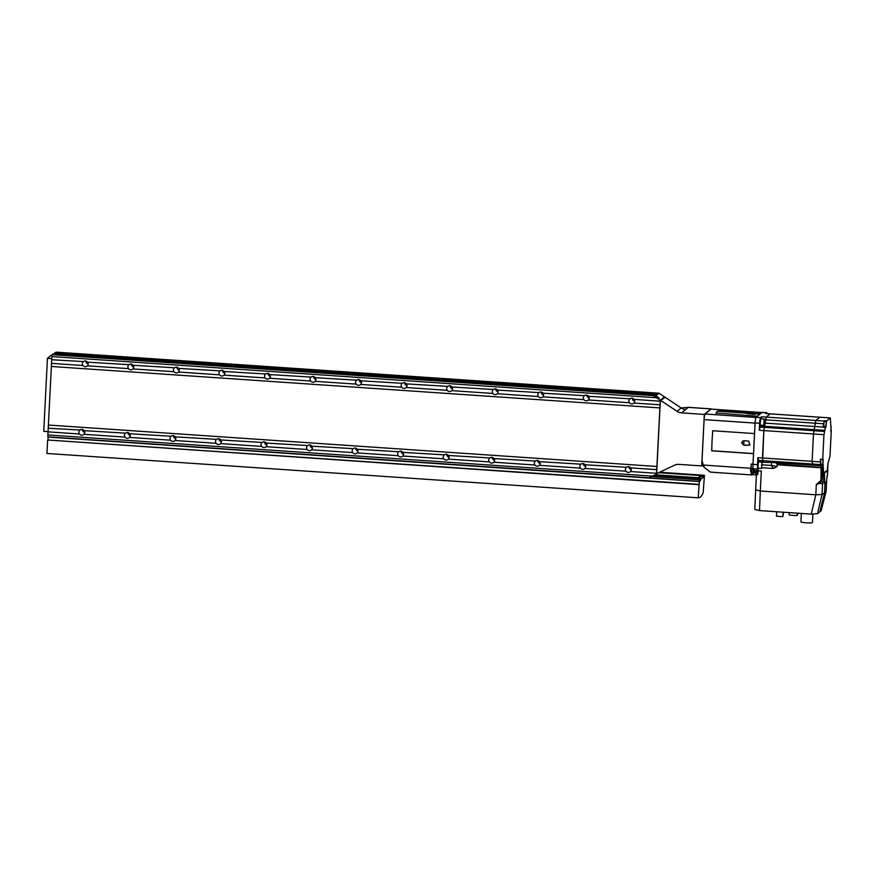 <?xml version="1.0" encoding="UTF-8"?>
<svg xmlns="http://www.w3.org/2000/svg" width="875" height="875" viewBox="0 0 875 875"><rect width="100%" height="100%" fill="white"/><g stroke="black" fill="none" stroke-linecap="round" stroke-linejoin="round"><path stroke-width="1.31" d="M702.483 465.314L701.728 465.927L678.956 464.373A9.22 9.056 50.5 0 0 674.341 465.292L656.644 473.67L660.341 400.63L665.164 397.294L681.177 407.969A9.22 9.056 -129.5 0 0 685.672 409.5L688.264 407.367L711.036 408.92A5.064 0.689 -86.1 0 1 711.134 408.887A5.064 0.689 -86.1 0 1 711.309 409.106M55.114 352.953L56.087 352.155L659.039 393.214L665.164 397.294M660.341 400.63L664.453 397.25M701.728 465.927L704.331 414.433L681.559 412.88A9.22 9.056 50.5 0 1 677.075 411.348L661.052 400.673M704.331 414.433L711.036 408.92M681.155 407.958L688.133 407.312L711.134 408.887M51.909 355.534L50.892 355.458L47.447 358.291L51.734 358.586M47.447 358.291L43.75 431.331L48.027 431.627M652.531 476.131L47.895 434.952L47.797 436.844L649.163 477.794L656.523 474.162L656.556 473.298L630.503 471.527C628.939 472.817 627.419 472.719 625.953 471.209A2.953 2.898 50.5 0 1 626.139 467.567C627.747 466.233 629.267 466.342 630.689 467.873A2.953 2.898 50.5 0 1 630.503 471.527L630.197 471.822M631.247 469.602A2.953 2.898 50.5 0 1 628.83 466.659M47.895 434.952L51.363 366.483L659.903 407.925L660.023 404.819L633.97 403.047C632.406 404.348 630.886 404.239 629.42 402.741A2.953 2.898 50.5 0 1 629.606 399.087C631.214 397.764 632.734 397.863 634.156 399.394A2.953 2.898 50.5 0 1 633.97 403.047L633.675 403.342M634.714 401.122A2.953 2.898 50.5 0 1 632.297 398.18M625.953 471.209L584.959 468.42C583.395 469.722 581.875 469.613 580.409 468.114A2.953 2.898 50.5 0 1 580.595 464.461C582.203 463.137 583.723 463.236 585.145 464.767A2.953 2.898 50.5 0 1 584.959 468.42L584.653 468.716M585.703 466.495A2.953 2.898 50.5 0 1 583.286 463.553M629.42 402.741L588.427 399.952C586.862 401.242 585.342 401.144 583.877 399.634A2.953 2.898 50.5 0 1 584.062 395.981C585.67 394.658 587.191 394.767 588.612 396.298A2.953 2.898 50.5 0 1 588.427 399.952L588.131 400.236M589.17 398.027A2.953 2.898 50.5 0 1 586.753 395.073M580.409 468.114L539.416 465.325C537.852 466.616 536.331 466.517 534.866 465.008A2.953 2.898 50.5 0 1 535.052 461.355C536.659 460.031 538.18 460.141 539.602 461.672A2.953 2.898 50.5 0 1 539.416 465.325L539.109 465.609M540.159 463.4A2.953 2.898 50.5 0 1 537.742 460.447M583.877 399.634L542.883 396.845C541.319 398.147 539.798 398.038 538.333 396.539A2.953 2.898 50.5 0 1 538.519 392.886C540.127 391.562 541.647 391.661 543.069 393.192A2.953 2.898 50.5 0 1 542.883 396.845L542.587 397.141M543.627 394.92A2.953 2.898 50.5 0 1 541.209 391.978M534.866 465.008L493.872 462.219C492.308 463.52 490.788 463.411 489.322 461.912A2.953 2.898 50.5 0 1 489.508 458.259C491.116 456.925 492.636 457.034 494.058 458.566A2.953 2.898 50.5 0 1 493.872 462.219L493.566 462.514M494.616 460.294A2.953 2.898 50.5 0 1 492.198 457.352M538.333 396.539L497.35 393.75C495.775 395.041 494.255 394.942 492.789 393.433A2.953 2.898 50.5 0 1 492.975 389.78C494.583 388.456 496.103 388.555 497.525 390.097A2.953 2.898 50.5 0 1 497.35 393.75L497.044 394.034M498.083 391.825A2.953 2.898 50.5 0 1 495.666 388.872M489.322 461.912L448.328 459.123C446.764 460.414 445.244 460.316 443.778 458.806A2.953 2.898 50.5 0 1 443.964 455.153C445.572 453.83 447.092 453.928 448.514 455.47A2.953 2.898 50.5 0 1 448.328 459.123L448.033 459.408M449.072 457.198A2.953 2.898 50.5 0 1 446.655 454.245M492.789 393.433L451.806 390.644C450.231 391.945 448.711 391.836 447.256 390.337A2.953 2.898 50.5 0 1 447.431 386.684C449.039 385.35 450.559 385.459 451.992 386.991A2.953 2.898 50.5 0 1 451.806 390.644L451.5 390.939M452.539 388.719A2.953 2.898 50.5 0 1 450.122 385.777M443.778 458.806L402.784 456.017C401.22 457.319 399.7 457.209 398.234 455.711A2.953 2.898 50.5 0 1 398.42 452.058C400.028 450.723 401.548 450.833 402.97 452.364A2.953 2.898 50.5 0 1 402.784 456.017L402.489 456.312M403.528 454.092A2.953 2.898 50.5 0 1 401.111 451.15M447.256 390.337L406.262 387.537C404.688 388.839 403.167 388.741 401.712 387.231A2.953 2.898 50.5 0 1 401.887 383.578C403.495 382.255 405.016 382.353 406.448 383.884A2.953 2.898 50.5 0 1 406.262 387.537L405.956 387.833M406.995 385.613A2.953 2.898 50.5 0 1 404.578 382.67M398.234 455.711L357.252 452.911C355.677 454.212 354.156 454.114 352.691 452.605A2.953 2.898 50.5 0 1 352.877 448.952C354.484 447.628 356.005 447.727 357.427 449.258A2.953 2.898 50.5 0 1 357.252 452.911L356.945 453.206M357.984 450.986A2.953 2.898 50.5 0 1 355.567 448.044M401.712 387.231L360.719 384.442C359.144 385.733 357.623 385.634 356.169 384.125A2.953 2.898 50.5 0 1 356.355 380.483C357.952 379.148 359.472 379.258 360.905 380.789A2.953 2.898 50.5 0 1 360.719 384.442L360.412 384.738M361.452 382.517A2.953 2.898 50.5 0 1 359.034 379.575M352.691 452.605L311.708 449.816C310.133 451.106 308.613 451.008 307.158 449.498A2.953 2.898 50.5 0 1 307.333 445.856C308.941 444.522 310.461 444.631 311.883 446.163A2.953 2.898 50.5 0 1 311.708 449.816L311.402 450.111M312.441 447.891A2.953 2.898 50.5 0 1 310.023 444.948M356.169 384.125L315.175 381.336C313.6 382.637 312.08 382.528 310.625 381.03A2.953 2.898 50.5 0 1 310.811 377.377C312.408 376.053 313.928 376.152 315.361 377.683A2.953 2.898 50.5 0 1 315.175 381.336L314.869 381.631M315.908 379.411A2.953 2.898 50.5 0 1 313.491 376.469M307.158 449.498L266.164 446.709C264.589 448.011 263.069 447.902 261.614 446.403A2.953 2.898 50.5 0 1 261.789 442.75C263.397 441.427 264.917 441.525 266.35 443.056A2.953 2.898 50.5 0 1 266.164 446.709L265.858 447.005M266.897 444.784A2.953 2.898 50.5 0 1 264.48 441.842M310.625 381.03L269.631 378.241C268.056 379.531 266.536 379.433 265.081 377.923A2.953 2.898 50.5 0 1 265.267 374.27C266.875 372.947 268.384 373.045 269.817 374.588A2.953 2.898 50.5 0 1 269.631 378.241L269.325 378.525M270.364 376.316A2.953 2.898 50.5 0 1 267.947 373.363M261.614 446.403L220.62 443.614C219.045 444.905 217.525 444.806 216.07 443.297A2.953 2.898 50.5 0 1 216.256 439.644C217.853 438.32 219.373 438.419 220.806 439.961A2.953 2.898 50.5 0 1 220.62 443.614L220.314 443.898M221.353 441.689A2.953 2.898 50.5 0 1 218.936 438.736M265.081 377.923L224.088 375.134C222.512 376.436 221.003 376.327 219.537 374.828A2.953 2.898 50.5 0 1 219.723 371.175C221.331 369.841 222.841 369.95 224.273 371.481A2.953 2.898 50.5 0 1 224.088 375.134L223.781 375.43M224.82 373.209A2.953 2.898 50.5 0 1 222.414 370.267M216.07 443.297L175.077 440.508C173.502 441.809 171.981 441.7 170.527 440.202A2.953 2.898 50.5 0 1 170.713 436.548C172.309 435.214 173.83 435.323 175.263 436.855A2.953 2.898 50.5 0 1 175.077 440.508L174.77 440.803M175.809 438.583A2.953 2.898 50.5 0 1 173.392 435.641M219.537 374.828L178.544 372.028C176.969 373.33 175.459 373.231 173.994 371.722A2.953 2.898 50.5 0 1 174.18 368.069C175.787 366.745 177.297 366.844 178.73 368.386A2.953 2.898 50.5 0 1 178.544 372.028L178.238 372.323M179.277 370.114A2.953 2.898 50.5 0 1 176.87 367.161M170.527 440.202L129.533 437.402C127.958 438.703 126.438 438.605 124.983 437.095A2.953 2.898 50.5 0 1 125.169 433.442C126.766 432.119 128.286 432.217 129.719 433.759A2.953 2.898 50.5 0 1 129.533 437.402L129.227 437.697M130.266 435.488A2.953 2.898 50.5 0 1 127.848 432.534M173.994 371.722L133 368.933C131.425 370.234 129.916 370.125 128.45 368.627A2.953 2.898 50.5 0 1 128.636 364.973C130.244 363.639 131.753 363.748 133.186 365.28A2.953 2.898 50.5 0 1 133 368.933L132.694 369.228M133.733 367.008A2.953 2.898 50.5 0 1 131.327 364.066M124.983 437.095L83.989 434.306C82.414 435.608 80.905 435.498 79.439 434A2.953 2.898 50.5 0 1 79.625 430.347C81.233 429.012 82.742 429.122 84.175 430.653A2.953 2.898 50.5 0 1 83.989 434.306L83.683 434.602M84.722 432.381A2.953 2.898 50.5 0 1 82.316 429.439M128.45 368.627L87.456 365.827C85.881 367.128 84.372 367.03 82.906 365.52A2.953 2.898 50.5 0 1 83.092 361.867C84.7 360.544 86.209 360.642 87.642 362.173A2.953 2.898 50.5 0 1 87.456 365.827L87.15 366.122M88.189 363.902A2.953 2.898 50.5 0 1 85.783 360.959M630.689 467.873L656.742 469.645L659.903 407.925M656.556 473.298L656.742 469.645M634.156 399.394L660.209 401.177L660.264 400.291L653.33 395.631L653.822 395.227L658.558 398.628L659.302 398.016L654.237 394.877L656.261 395.5L657.519 394.461L657.038 393.947L657.65 394.352L659.039 393.214M660.023 404.819L660.209 401.177M585.145 464.767L626.456 467.261M588.612 396.298L629.923 398.792M539.602 461.672L580.913 464.166M543.069 393.192L584.38 395.686M494.058 458.566L535.369 461.059M497.525 390.097L538.836 392.591M448.514 455.47L489.825 457.953M451.992 386.991L493.292 389.484M402.97 452.364L444.281 454.858M406.448 383.884L447.748 386.378M357.427 449.258L398.738 451.752M360.905 380.789L402.205 383.283M311.883 446.163L353.194 448.656M315.361 377.683L356.661 380.177M266.35 443.056L307.65 445.55M269.817 374.588L311.117 377.081M220.806 439.961L262.106 442.455M224.273 371.481L265.573 373.975M175.263 436.855L216.562 439.348M178.73 368.386L220.03 370.869M129.719 433.759L171.019 436.242M133.186 365.28L174.486 367.773M84.175 430.653L125.475 433.147M87.642 362.173L128.942 364.667M51.363 366.483L51.483 363.377L82.906 365.52M51.483 363.377L51.669 359.723L83.398 361.572M51.669 359.723L51.866 356.562L656.502 397.742M51.866 356.562L51.953 354.67L653.33 395.631M51.953 354.67L653.822 395.227M657.464 397.895L659.302 398.016M655.025 396.036L656.075 396.102M52.85 354.298L654.237 394.877M52.861 353.927L654.73 394.483M54.337 353.587L657.519 394.461M54.567 353.402L656.906 394.056M54.589 353.03L657.038 393.947M48.005 431.856L79.439 434M48.191 428.203L79.931 430.041M48.388 425.042L656.939 466.484M660.264 400.291L664.475 396.834M657.081 473.703L656.523 474.162M703.784 476.875L700.58 479.511L699.934 481.086L700.252 477.859L699.519 478.461L698.217 497.809L699.103 497.612A92.148 12.502 93.9 0 0 702.286 494.572L703.139 492.931L704.441 475.289L703.784 476.875L699.508 476.58L698.13 477.706M700.58 479.511L700.022 479.478M700.514 480.616L699.967 480.572M700.252 477.859L655.244 474.786M699.519 478.461L654.073 475.366M699.453 479.828L651.634 476.58M699.519 481.436L48.256 436.877M699.398 481.534L48.245 437.084M699.245 484.367L47.983 440.016L48.125 437.183M698.884 484.663L47.983 440.016M698.217 497.809L46.955 453.458L47.622 440.311M704.441 475.289L660.253 472.281M703.839 475.77L659.312 472.741M822.883 464.264L823.178 459.134L822.883 464.264M824.097 421.498L823.747 426.606M826.022 426.759L826.328 421.63L826.022 426.759L823.703 426.628M827.673 468.978L827.98 463.848L827.673 468.978M830.823 431.473L831.13 426.344L830.823 431.473M823.659 473.178L822.708 459.331L823.955 434.678L826.7 420.864L830.266 417.944L831.25 431.298L830.003 455.952L827.947 463.684L827.312 470.148L825.88 471.428M822.708 459.331L820.433 459.167L820.925 464.877L812.722 464.319L812.941 465.15L812.098 461.355L813.487 433.967L815.292 423.216L815.839 420.481L819.886 417.233M820.75 459.189L820.597 464.111M823.222 465.052L820.936 464.888L820.98 464.155M824.392 421.498L823.484 423.773L823.211 427.23L823.834 426.639M823.211 427.23L825.486 427.383M824.425 420.711L826.7 420.864M823.998 472.883L827.312 470.148M770.252 413.853L766.194 417.102L763.842 430.577L762.453 457.975L763.339 462.383L763.077 460.939L758.527 460.622L758.767 461.792M765.691 413.547L766.598 412.705A5.064 0.689 -86.1 0 1 766.697 412.672A5.064 0.689 -86.1 0 1 767.025 413.613M753.462 468.803A5.064 0.689 -86.1 0 1 753.375 468.847A5.064 0.689 -86.1 0 1 752.992 464.384L755.092 422.931A5.064 0.689 -86.1 0 1 756.066 417.309L762.048 412.388A5.064 0.689 -86.1 0 1 762.136 412.355A5.064 0.689 -86.1 0 1 762.223 412.409M760.517 425.195L759.292 430.27L759.642 423.237A5.064 0.689 -86.1 0 1 760.627 417.627L761.633 416.784L761.162 418.775M758.68 468.573L758.012 469.12A5.064 0.689 -86.1 0 1 757.925 469.153A5.064 0.689 -86.1 0 1 757.542 464.691L757.903 457.658L758.527 460.622M812.722 464.319L812.098 461.355L813.487 433.967L815.839 420.481L819.842 417.211L770.197 413.831L766.194 417.102L763.842 430.577L762.65 460.633L812.722 464.319M827.739 471.778L827.805 470.411L824.381 473.233L824.698 483.448L826.328 482.125L827.739 471.778M827.072 470.367L827.805 470.411M823.462 467.512L822.806 467.469L822.533 469.656L820.772 466.955L820.936 465.686L822.806 467.491L823.441 474.545L824.316 474.6M823.517 473.167L824.381 473.233M821.494 469.7L822.533 469.656L821.986 480.43L822.555 484.225L820.422 483.219L816.331 484.487L820.947 480.462L821.089 467.775L777.153 464.778L777.055 466.572L773.445 468.497L771.367 465.445L777.055 466.572M821.986 480.43L820.947 480.462M823.441 474.545L823.736 482.136L824.698 483.448M822.555 484.225L822.041 494.484L824.534 492.909L825.027 483.208M824.534 492.909L819.842 511.831L817.523 513.691L811.256 514.117L759.5 510.584L754.786 509.491L756.503 472.019M822.041 494.484L817.523 513.691M755.595 489.858L760.32 491.006L761.327 471.012L753.659 470.389L753.736 468.869M758.275 470.805L757.619 474.797L756.711 472.019M820.936 465.686L775.502 462.591L776.847 463.958L821.516 467.436M758.198 468.967L758.691 468.256M762.136 462.295L775.502 462.591M811.256 514.117L815.795 494.78L822.019 494.495M821.155 510.639L819.908 511.777L824.6 492.855L826.131 491.039M824.6 492.855L825.092 483.153M827.105 477.302L827.411 474.611M761.873 467.709L773.445 468.497M757.805 470.772L757.881 469.153M815.795 494.78L760.32 491.006L759.5 510.584M777.153 464.778L776.847 463.958M797.431 513.166L797.322 515.386L797.956 513.209M797.322 515.386A4.561 0.58 -177.1 0 1 792.848 515.419A4.561 0.58 -177.1 0 1 789.13 514.828L789.239 512.608M783.53 512.225L782.852 516.666L776.475 516.228L776.694 511.755M782.852 516.666L783.07 512.192M812.875 514.183L812.459 522.441A5.764 0.722 -177.1 0 1 812.405 522.539A5.764 0.722 -177.1 0 1 806.28 522.845A5.764 0.722 -177.1 0 1 800.953 521.85L801.38 513.439M763.777 425.392L764.159 418.972L763.777 425.392M760.572 418.753L760.134 425.141M764.017 420.613L763.853 423.773L764.017 420.613M761.6 468.431L761.972 462.011L761.6 468.431M758.384 461.792L757.958 468.18M761.6 464.603L761.677 466.812L761.6 464.603M753.32 472.095L752.686 474.644L751.658 474.928L710.391 472.117L704.419 467.578L703.347 465.052L750.356 468.256L751.034 467.37A35.295 4.791 93.9 0 0 752.544 474.764M753.637 472.117A9.22 1.247 -86.1 0 1 753.473 472.172A9.22 1.247 -86.1 0 1 752.73 468.595M751.68 468.475A5.064 0.689 -86.1 0 1 751.581 468.508A5.064 0.689 -86.1 0 1 751.209 464.056L751.034 467.37M704.397 467.545L702.308 465.106A5.064 0.689 -86.1 0 1 702.013 460.698L704.102 419.617A5.064 0.689 -86.1 0 1 705.075 413.995L711.003 409.128A5.064 0.689 -86.1 0 1 711.091 409.084A5.064 0.689 -86.1 0 1 711.178 409.139M756.47 472.533L755.77 474.863L756.383 474.359M751.658 474.928A35.941 4.878 -86.1 0 1 750.356 468.256M711.812 447.672L711.659 450.822L753.528 453.677M754.545 433.584L712.677 430.741L712.513 433.891M702.013 460.698L703.347 465.052M716.155 413L757.4 416.216M718.594 410.988L760.298 413.831M755.77 474.863L752.675 474.655L755.748 474.852M711.659 450.822L711.78 450.723A33.173 4.506 -86.1 0 1 712.786 430.741M746.791 413.47L753.944 413.744C756.667 414.039 756.448 414.214 753.288 414.28L746.769 413.503M715.98 413.394A33.173 4.506 -86.1 0 1 717.773 411.217L759.675 414.072A33.173 4.506 93.9 0 0 758.198 415.559M753.922 414.312L753.944 413.744C756.667 414.039 756.448 414.214 753.288 414.28M743.881 440.737A7.831 1.061 93.9 0 0 743.881 445.222M750.017 445.08L743.947 445.222L741.77 442.794L742.536 441.208M744.067 440.748L742.481 441.252L741.661 442.881L743.838 445.309L749.962 445.123L748.628 441.055L744.067 440.748M711.78 450.723L753.539 453.567M754.348 437.675A33.173 4.506 93.9 0 0 753.736 449.63M681.559 412.88L685.672 409.5M677.075 411.348L681.177 407.969M823.594 472.675L822.927 472.631M823.736 426.792L826.022 426.945M820.291 461.912L757.903 457.658M823.955 434.678L759.292 430.27M824.031 421.039L761.633 416.784M830.266 417.944L765.592 413.536M823.397 470.652L822.763 470.608M824.458 431.441L759.784 427.044M824.95 430.38L760.277 425.972M823.222 427.077L764.302 423.062M823.484 423.773L764.389 419.748M820.487 464.57L758.1 460.327M766.598 412.705L762.048 412.388M760.627 417.627L756.066 417.309M759.642 423.237L755.092 422.931M757.542 464.691L752.992 464.384M823.988 483.372L824.655 483.427M823.736 482.136L824.469 482.18M752.916 470.772L758.067 470.783M821.625 480.32A3.686 2.155 -92.4 0 0 820.422 483.219M815.806 494.78L816.331 484.487M821.133 510.716L826.131 491.116L826.623 481.239M827.63 470.4L827.706 468.956L827.63 470.4M771.488 462.941L771.367 465.445L762.223 464.822M756.098 471.723L755.77 471.997C754.578 472.117 753.966 471.734 753.911 470.838L753.933 470.52M755.081 423.095L704.102 419.617M751.209 464.056L753.003 464.177M755.956 417.463L705.075 413.995M761.819 412.584L711.003 409.128M755.88 473.025L752.784 472.817M749.394 413.427L749.361 414.017M824.053 421.477L826.328 421.63M820.553 464.122L822.828 464.286M830.309 417.922L819.842 417.211M770.197 413.831L765.647 413.514M766.697 412.672L762.136 412.355M757.925 469.153L753.375 468.847M821.166 510.683L826.153 491.083L826.667 481.02M758.056 471.056C757.969 471.953 757.203 472.27 755.759 471.997M827.345 475.967L827.422 474.534M764.159 418.972L760.517 418.731M763.722 425.414L760.08 425.163M761.972 462.011L758.33 461.77M761.534 468.453L757.892 468.202M761.862 412.541L711.091 409.084M751.581 468.508L753.189 468.617"/></g></svg>
